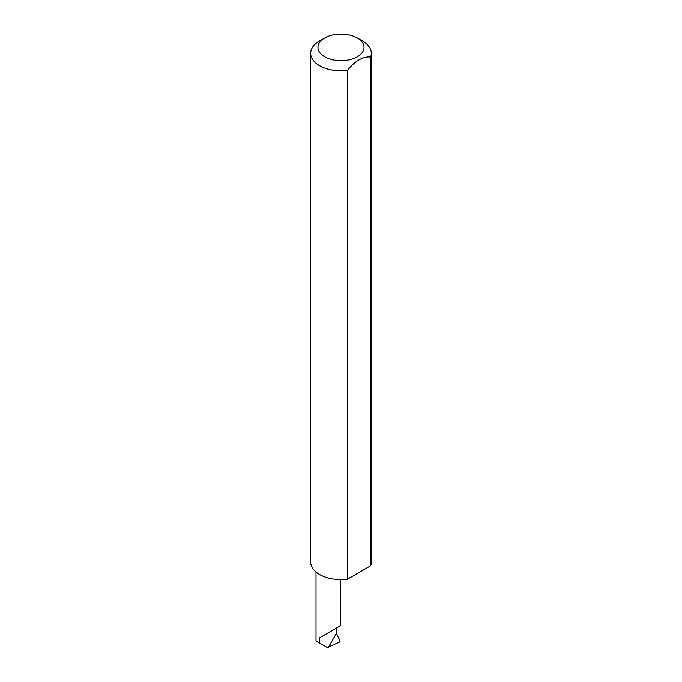 <?xml version="1.0" encoding="UTF-8"?>
<svg xmlns="http://www.w3.org/2000/svg" width="682" height="682" viewBox="0 0 682 682"><rect width="100%" height="100%" fill="white"/><g stroke="black" fill="none" stroke-linecap="round" stroke-linejoin="round"><path stroke-width="1.02" d="M319.568 637.823L336.712 627.926C341.256 625.3 341.256 625.3 336.712 627.926L336.925 632.495L328.025 647.9L319.568 643.015L319.568 637.823L340.267 625.871L340.267 579.598M324.717 56.802A23.035 13.299 0 0 0 357.283 56.802A23.035 13.299 0 0 0 357.291 37.996A23.035 13.299 0 0 0 357.283 37.996L362.432 40.963A30.306 17.493 180 0 1 371.306 53.341A30.306 17.493 180 0 1 370.633 57.015C362.884 56.35 355.134 60.826 347.377 70.442A30.306 17.493 180 0 1 319.568 65.711A30.306 17.493 180 0 1 310.694 53.341A30.306 17.493 180 0 1 319.568 40.963L324.709 37.996A23.035 13.299 0 0 0 324.717 56.802M347.377 70.442L347.377 579.206A30.306 17.493 180 0 1 319.568 574.474A30.306 17.493 180 0 1 310.694 562.104L310.694 53.341M328.596 646.92L339.355 642.146L340.079 640.782L336.337 633.501M319.568 643.015L316.022 640.969L316.022 572.01M370.633 57.015L370.633 565.779A30.306 17.493 180 0 0 371.306 562.104L371.306 53.341M347.377 579.206L370.633 565.779M362.432 40.963L357.291 37.996A23.035 13.299 0 0 0 324.709 37.996"/></g></svg>
